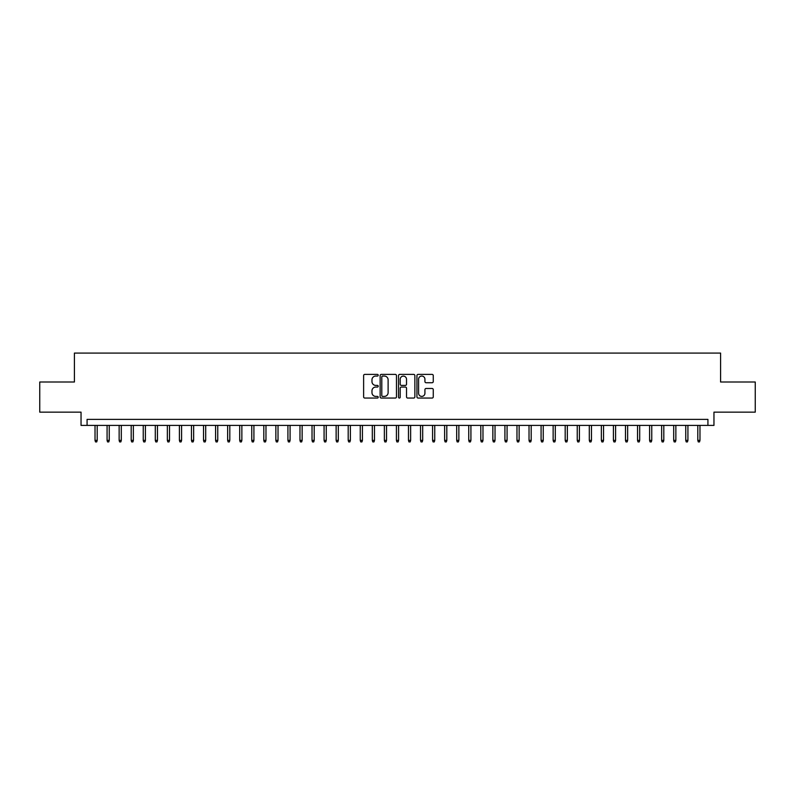 <?xml version="1.0" encoding="UTF-8"?>
<svg xmlns="http://www.w3.org/2000/svg" width="795" height="795" viewBox="0 0 795 795"><rect width="100%" height="100%" fill="white"/><g stroke="black" fill="none" stroke-linecap="round" stroke-linejoin="round"><path stroke-width="1.19" d="M378.211 375.22A0.825 0.825 0 0 0 377.387 374.395L364.806 374.395A1.183 1.183 0 0 0 363.623 375.578L363.623 396.874A1.183 1.183 0 0 0 364.806 398.057L377.387 398.057A0.825 0.825 0 0 0 378.211 397.232A0.825 0.825 0 0 0 377.387 396.407L375.757 396.407A3.786 3.786 0 0 1 371.971 392.621L371.971 390.842A3.786 3.786 0 0 1 375.757 387.056L377.387 387.056A0.825 0.825 0 0 0 378.211 386.231A0.825 0.825 0 0 0 377.387 385.396L375.757 385.396A3.786 3.786 0 0 1 371.971 381.61L371.971 379.841A3.786 3.786 0 0 1 375.757 376.055L377.387 376.055A0.825 0.825 0 0 0 378.211 375.22M432.083 382.733A1.183 1.183 0 0 0 433.265 381.55L433.265 375.578A1.183 1.183 0 0 0 432.083 374.395L418.12 374.395A1.183 1.183 0 0 0 416.938 375.578L416.938 396.874A1.183 1.183 0 0 0 418.12 398.057L432.083 398.057A1.183 1.183 0 0 0 433.265 396.874L433.265 389.659A1.183 1.183 0 0 0 432.083 388.477L426.11 388.477A1.183 1.183 0 0 0 424.928 389.659L424.928 393.237A3.17 3.17 0 0 1 421.757 396.407A3.17 3.17 0 0 1 418.597 393.237L418.597 379.215A3.17 3.17 0 0 1 421.757 376.055A3.17 3.17 0 0 1 424.928 379.215L424.928 381.55A1.183 1.183 0 0 0 426.11 382.733L432.083 382.733M707.928 425.404L713.96 425.404L713.96 412.148L755.25 412.148L755.25 382.007L720.588 382.007L720.588 353.079L74.412 353.079L74.412 382.007L39.75 382.007L39.75 412.148L81.04 412.148L81.04 425.404L707.928 425.404L707.928 419.382L87.072 419.382L87.072 425.404M396.466 375.578A1.183 1.183 0 0 0 395.284 374.395L381.322 374.395A1.183 1.183 0 0 0 380.139 375.578L380.139 396.874A1.183 1.183 0 0 0 381.322 398.057L395.284 398.057A1.183 1.183 0 0 0 396.466 396.874L396.466 375.578M399.716 374.395L413.678 374.395A1.183 1.183 0 0 1 414.861 375.578L414.861 396.874A1.183 1.183 0 0 1 413.678 398.057L407.706 398.057A1.183 1.183 0 0 1 406.523 396.874L406.523 388.238A1.183 1.183 0 0 0 405.341 387.056L401.376 387.056A1.183 1.183 0 0 0 400.193 388.238L400.193 397.232A0.825 0.825 0 0 1 399.368 398.057A0.825 0.825 0 0 1 398.534 397.232L398.534 375.578A1.183 1.183 0 0 1 399.716 374.395M382.624 376.055A0.825 0.825 0 0 0 381.789 376.88L381.789 395.572A0.825 0.825 0 0 0 382.624 396.407L384.333 396.407A3.786 3.786 0 0 0 388.119 392.621L388.119 379.841A3.786 3.786 0 0 0 384.333 376.055L382.624 376.055M406.523 379.275A3.17 3.17 0 0 0 403.353 376.115A3.17 3.17 0 0 0 400.193 379.275L400.193 384.214A1.183 1.183 0 0 0 401.376 385.396L405.341 385.396A1.183 1.183 0 0 0 406.523 384.214L406.523 379.275M97.199 440.36L96.712 441.921L95.509 441.921L95.022 440.36L97.199 440.36L97.199 425.404M95.022 440.36L95.022 425.404M109.253 440.36L108.766 441.921L107.563 441.921L107.077 440.36L109.253 440.36L109.253 425.404M107.077 440.36L107.077 425.404M121.307 440.36L120.82 441.921L119.618 441.921L119.141 440.36L121.307 440.36L121.307 425.404M119.141 440.36L119.141 425.404M133.361 440.36L132.884 441.921L131.672 441.921L131.195 440.36L133.361 440.36L133.361 425.404M131.195 440.36L131.195 425.404M145.415 440.36L144.938 441.921L143.726 441.921L143.249 440.36L145.415 440.36L145.415 425.404M143.249 440.36L143.249 425.404M157.47 440.36L156.993 441.921L155.78 441.921L155.303 440.36L157.47 440.36L157.47 425.404M155.303 440.36L155.303 425.404M169.524 440.36L169.047 441.921L167.844 441.921L167.357 440.36L169.524 440.36L169.524 425.404M167.357 440.36L167.357 425.404M181.588 440.36L181.101 441.921L179.899 441.921L179.412 440.36L181.588 440.36L181.588 425.404M179.412 440.36L179.412 425.404M193.642 440.36L193.155 441.921L191.953 441.921L191.466 440.36L193.642 440.36L193.642 425.404M191.466 440.36L191.466 425.404M205.696 440.36L205.209 441.921L204.007 441.921L203.53 440.36L205.696 440.36L205.696 425.404M203.53 440.36L203.53 425.404M217.751 440.36L217.273 441.921L216.061 441.921L215.584 440.36L217.751 440.36L217.751 425.404M215.584 440.36L215.584 425.404M229.805 440.36L229.328 441.921L228.115 441.921L227.638 440.36L229.805 440.36L229.805 425.404M227.638 440.36L227.638 425.404M241.859 440.36L241.382 441.921L240.169 441.921L239.692 440.36L241.859 440.36L241.859 425.404M239.692 440.36L239.692 425.404M253.913 440.36L253.436 441.921L252.234 441.921L251.747 440.36L253.913 440.36L253.913 425.404M251.747 440.36L251.747 425.404M265.977 440.36L265.49 441.921L264.288 441.921L263.801 440.36L265.977 440.36L265.977 425.404M263.801 440.36L263.801 425.404M278.031 440.36L277.544 441.921L276.342 441.921L275.855 440.36L278.031 440.36L278.031 425.404M275.855 440.36L275.855 425.404M290.086 440.36L289.599 441.921L288.396 441.921L287.919 440.36L290.086 440.36L290.086 425.404M287.919 440.36L287.919 425.404M302.14 440.36L301.663 441.921L300.45 441.921L299.973 440.36L302.14 440.36L302.14 425.404M299.973 440.36L299.973 425.404M314.194 440.36L313.717 441.921L312.505 441.921L312.028 440.36L314.194 440.36L314.194 425.404M312.028 440.36L312.028 425.404M326.248 440.36L325.771 441.921L324.559 441.921L324.082 440.36L326.248 440.36L326.248 425.404M324.082 440.36L324.082 425.404M338.302 440.36L337.825 441.921L336.623 441.921L336.136 440.36L338.302 440.36L338.302 425.404M336.136 440.36L336.136 425.404M350.366 440.36L349.88 441.921L348.677 441.921L348.19 440.36L350.366 440.36L350.366 425.404M348.19 440.36L348.19 425.404M362.421 440.36L361.934 441.921L360.731 441.921L360.244 440.36L362.421 440.36L362.421 425.404M360.244 440.36L360.244 425.404M374.475 440.36L373.988 441.921L372.785 441.921L372.308 440.36L374.475 440.36L374.475 425.404M372.308 440.36L372.308 425.404M386.529 440.36L386.052 441.921L384.84 441.921L384.363 440.36L386.529 440.36L386.529 425.404M384.363 440.36L384.363 425.404M398.583 440.36L398.106 441.921L396.894 441.921L396.417 440.36L398.583 440.36L398.583 425.404M396.417 440.36L396.417 425.404M410.637 440.36L410.16 441.921L408.948 441.921L408.471 440.36L410.637 440.36L410.637 425.404M408.471 440.36L408.471 425.404M422.692 440.36L422.215 441.921L421.012 441.921L420.525 440.36L422.692 440.36L422.692 425.404M420.525 440.36L420.525 425.404M434.756 440.36L434.269 441.921L433.066 441.921L432.579 440.36L434.756 440.36L434.756 425.404M432.579 440.36L432.579 425.404M446.81 440.36L446.323 441.921L445.121 441.921L444.634 440.36L446.81 440.36L446.81 425.404M444.634 440.36L444.634 425.404M458.864 440.36L458.377 441.921L457.175 441.921L456.698 440.36L458.864 440.36L458.864 425.404M456.698 440.36L456.698 425.404M470.918 440.36L470.441 441.921L469.229 441.921L468.752 440.36L470.918 440.36L470.918 425.404M468.752 440.36L468.752 425.404M482.972 440.36L482.495 441.921L481.283 441.921L480.806 440.36L482.972 440.36L482.972 425.404M480.806 440.36L480.806 425.404M495.027 440.36L494.55 441.921L493.337 441.921L492.86 440.36L495.027 440.36L495.027 425.404M492.86 440.36L492.86 425.404M507.081 440.36L506.604 441.921L505.401 441.921L504.914 440.36L507.081 440.36L507.081 425.404M504.914 440.36L504.914 425.404M519.145 440.36L518.658 441.921L517.456 441.921L516.969 440.36L519.145 440.36L519.145 425.404M516.969 440.36L516.969 425.404M531.199 440.36L530.712 441.921L529.51 441.921L529.023 440.36L531.199 440.36L531.199 425.404M529.023 440.36L529.023 425.404M543.253 440.36L542.766 441.921L541.564 441.921L541.087 440.36L543.253 440.36L543.253 425.404M541.087 440.36L541.087 425.404M555.308 440.36L554.831 441.921L553.618 441.921L553.141 440.36L555.308 440.36L555.308 425.404M553.141 440.36L553.141 425.404M567.362 440.36L566.885 441.921L565.672 441.921L565.195 440.36L567.362 440.36L567.362 425.404M565.195 440.36L565.195 425.404M579.416 440.36L578.939 441.921L577.726 441.921L577.25 440.36L579.416 440.36L579.416 425.404M577.25 440.36L577.25 425.404M591.47 440.36L590.993 441.921L589.791 441.921L589.304 440.36L591.47 440.36L591.47 425.404M589.304 440.36L589.304 425.404M603.534 440.36L603.047 441.921L601.845 441.921L601.358 440.36L603.534 440.36L603.534 425.404M601.358 440.36L601.358 425.404M615.588 440.36L615.101 441.921L613.899 441.921L613.412 440.36L615.588 440.36L615.588 425.404M613.412 440.36L613.412 425.404M627.643 440.36L627.156 441.921L625.953 441.921L625.476 440.36L627.643 440.36L627.643 425.404M625.476 440.36L625.476 425.404M639.697 440.36L639.22 441.921L638.007 441.921L637.53 440.36L639.697 440.36L639.697 425.404M637.53 440.36L637.53 425.404M651.751 440.36L651.274 441.921L650.062 441.921L649.585 440.36L651.751 440.36L651.751 425.404M649.585 440.36L649.585 425.404M663.805 440.36L663.328 441.921L662.116 441.921L661.639 440.36L663.805 440.36L663.805 425.404M661.639 440.36L661.639 425.404M675.859 440.36L675.382 441.921L674.18 441.921L673.693 440.36L675.859 440.36L675.859 425.404M673.693 440.36L673.693 425.404M687.923 440.36L687.437 441.921L686.234 441.921L685.747 440.36L687.923 440.36L687.923 425.404M685.747 440.36L685.747 425.404M699.978 440.36L699.491 441.921L698.288 441.921L697.801 440.36L699.978 440.36L699.978 425.404M697.801 440.36L697.801 425.404"/></g></svg>
